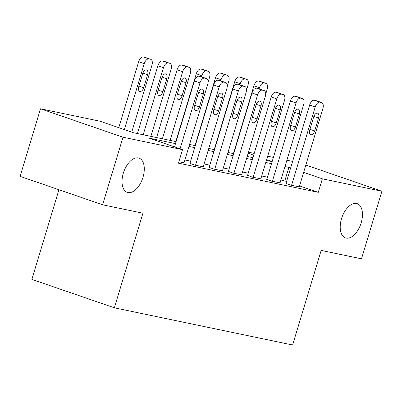 <?xml version="1.0" encoding="UTF-8"?>
<svg xmlns="http://www.w3.org/2000/svg" width="402" height="402" viewBox="0 0 402 402"><rect width="100%" height="100%" fill="white"/><g stroke="black" fill="none" stroke-linecap="round" stroke-linejoin="round"><path stroke-width="0.6" d="M341.509 218.733A18.1 9.99 -71 0 1 357.237 203.673A18.1 9.99 -71 0 1 361.177 222.839A18.1 9.99 -71 0 1 345.444 237.899A18.1 9.99 -71 0 1 341.509 218.733M123.324 173.197A18.1 9.99 -71 0 1 139.057 158.137A18.1 9.99 -71 0 1 142.991 177.302A18.1 9.99 -71 0 1 127.263 192.362A18.1 9.99 -71 0 1 123.324 173.197M58.933 189.739L31.874 279.38L114.369 307.801L292.606 345.001L321.168 250.406L361.498 258.823L381.9 191.251L322.359 178.825L303.631 172.373M114.369 307.801L142.931 213.201L102.6 204.784L20.1 176.362L40.501 108.791L100.038 121.218L133.484 132.74L176.096 141.635M248.476 152.197L254.21 153.393M267.682 156.207L273.415 157.403M286.887 160.217L292.621 161.413M175.493 143.625L149.092 138.117L182.538 149.639L178.458 163.152L318.278 192.337L299.55 185.885M286.581 181.418L280.913 179.995M267.441 177.187L261.707 175.986M248.235 173.177L242.501 171.981M229.029 169.167L223.296 167.971M209.824 165.157L204.09 163.961M190.618 161.152L184.885 159.951M178.87 161.8L184.031 162.78M189.95 163.358L194.759 165.116L203.236 166.785M209.156 167.368L213.964 169.126L222.442 170.795M228.361 171.373L233.17 173.136L241.647 174.805M247.572 175.383L252.376 177.141L260.853 178.815M266.777 179.392L271.581 181.151L280.063 182.82M285.983 183.402L290.787 185.161L299.269 186.829M102.6 204.784L123.002 137.213L40.501 108.791M305.842 165.046L381.9 191.251M318.278 192.337L322.359 178.825M182.538 149.639L123.002 137.213M290.661 167.9L284.993 166.483M271.521 163.669L265.787 162.473M252.315 159.659L246.582 158.463M233.11 155.654L227.376 154.453M213.904 151.644L208.171 150.448M194.699 147.635L188.965 146.439M272.169 161.529L266.647 159.629M253.677 155.162L248.155 153.257M189.563 144.444L195.302 145.64M208.774 148.454L214.507 149.65M227.979 152.464L233.713 153.659M247.185 156.468L252.918 157.669M266.39 160.478L272.124 161.674M284.837 180.815L288.917 167.302M180.086 148.795L199.985 82.887A5.658 3.121 109 0 1 204.688 78.124L206.226 78.44A5.658 3.121 109 0 1 206.437 78.501A5.658 3.121 109 0 1 207.668 84.49L184 162.87M206.437 78.501L200.864 76.581A5.658 3.121 -71 0 0 200.653 76.521L199.116 76.199A5.658 3.121 -71 0 0 194.412 80.968L174.513 146.876M198.427 92.907A4.528 2.497 -71 0 1 202.362 89.138A4.528 2.497 -71 0 1 203.347 93.932L199.427 106.907A4.528 2.497 -71 0 1 195.498 110.671A4.528 2.497 -71 0 1 194.513 105.877L198.427 92.907M124.344 129.59L144.243 63.682A5.658 3.121 109 0 1 148.946 58.918L150.484 59.24A5.658 3.121 109 0 1 150.695 59.295A5.658 3.121 109 0 1 151.926 65.285L131.74 132.137M118.766 127.67L138.665 61.762A5.658 3.121 -71 0 1 143.373 56.999L144.911 57.315A5.658 3.121 -71 0 1 145.117 57.375L150.695 59.295M142.685 73.702L138.77 86.671A4.528 2.497 109 0 0 139.755 91.465A4.528 2.497 109 0 0 143.685 87.701L147.604 74.727A4.528 2.497 109 0 0 146.619 69.933A4.528 2.497 109 0 0 142.685 73.702M195.528 165.277L219.19 86.897A5.658 3.121 109 0 1 223.894 82.129L225.432 82.45A5.658 3.121 109 0 1 225.643 82.51A5.658 3.121 109 0 1 226.874 88.5L203.206 166.88M225.643 82.51L220.07 80.591A5.658 3.121 -71 0 0 219.859 80.531L218.321 80.209A5.658 3.121 -71 0 0 213.618 84.973L189.925 163.453M217.638 96.912A4.528 2.497 -71 0 1 221.567 93.148A4.528 2.497 -71 0 1 222.552 97.942L218.638 110.912A4.528 2.497 -71 0 1 214.703 114.681A4.528 2.497 -71 0 1 213.718 109.887L217.638 96.912M214.733 169.287L238.396 90.902A5.658 3.121 109 0 1 243.099 86.139L244.637 86.46A5.658 3.121 109 0 1 244.848 86.515A5.658 3.121 109 0 1 246.079 92.505L222.417 170.89M244.848 86.515L239.275 84.596A5.658 3.121 -71 0 0 239.064 84.541L237.527 84.219A5.658 3.121 -71 0 0 232.823 88.983L209.13 167.458M236.843 100.922A4.528 2.497 -71 0 1 240.773 97.158A4.528 2.497 -71 0 1 241.758 101.947L237.843 114.922A4.528 2.497 -71 0 1 233.909 118.685A4.528 2.497 -71 0 1 232.924 113.897L236.843 100.922M233.939 173.297L257.602 94.912A5.658 3.121 109 0 1 262.31 90.148L263.843 90.47A5.658 3.121 109 0 1 264.054 90.525A5.658 3.121 109 0 1 265.285 96.515L241.622 174.9M264.054 90.525L258.481 88.606A5.658 3.121 -71 0 0 258.27 88.551L256.732 88.229A5.658 3.121 -71 0 0 252.029 92.993L228.336 171.468M256.049 104.932A4.528 2.497 -71 0 1 259.978 101.168A4.528 2.497 -71 0 1 260.963 105.957L257.049 118.932A4.528 2.497 -71 0 1 253.114 122.695A4.528 2.497 -71 0 1 252.129 117.907L256.049 104.932M143.197 134.765L163.448 67.692A5.658 3.121 109 0 1 168.152 62.923L169.689 63.245A5.658 3.121 109 0 1 169.9 63.305A5.658 3.121 109 0 1 171.131 69.295L150.881 136.368M137.409 133.559L157.875 65.767A5.658 3.121 -71 0 1 162.579 61.003L164.117 61.325A5.658 3.121 -71 0 1 164.328 61.385L169.9 63.305M161.89 77.707L157.976 90.681A4.528 2.497 109 0 0 158.961 95.475A4.528 2.497 109 0 0 162.89 91.706L166.81 78.737A4.528 2.497 109 0 0 165.825 73.943A4.528 2.497 109 0 0 161.89 77.707M162.403 138.775L182.654 71.697A5.658 3.121 109 0 1 187.357 66.933L188.895 67.255A5.658 3.121 109 0 1 189.106 67.315A5.658 3.121 109 0 1 190.337 73.3L170.086 140.378M156.614 137.564L177.081 69.777A5.658 3.121 -71 0 1 181.784 65.013L183.322 65.335A5.658 3.121 -71 0 1 183.533 65.39L189.106 67.315M181.101 81.717L177.181 94.691A4.528 2.497 109 0 0 178.166 99.485A4.528 2.497 109 0 0 182.101 95.716L186.015 82.742A4.528 2.497 109 0 0 185.031 77.953A4.528 2.497 109 0 0 181.101 81.717M201.528 76.807L201.859 75.707A5.658 3.121 109 0 1 206.563 70.943L208.1 71.265A5.658 3.121 109 0 1 208.311 71.32A5.658 3.121 109 0 1 209.542 77.31L208.065 82.199M175.82 141.574L196.287 73.787A5.658 3.121 -71 0 1 200.99 69.023L202.528 69.345A5.658 3.121 -71 0 1 202.739 69.4L208.311 71.32M253.144 177.302L276.807 98.922A5.658 3.121 109 0 1 281.516 94.158L283.053 94.48A5.658 3.121 109 0 1 283.259 94.535A5.658 3.121 109 0 1 284.49 100.525L260.828 178.905M283.259 94.535L277.687 92.616A5.658 3.121 -71 0 0 277.475 92.555L275.938 92.234A5.658 3.121 -71 0 0 271.234 97.003L247.542 175.478M275.254 108.942A4.528 2.497 -71 0 1 279.189 105.173A4.528 2.497 -71 0 1 280.169 109.967L276.254 122.942A4.528 2.497 -71 0 1 272.32 126.705A4.528 2.497 -71 0 1 271.335 121.912L275.254 108.942M220.733 80.817L221.065 79.717A5.658 3.121 109 0 1 225.773 74.953L227.306 75.275A5.658 3.121 109 0 1 227.517 75.33A5.658 3.121 109 0 1 228.748 81.32L227.271 86.209M195.025 145.584L215.492 77.797A5.658 3.121 -71 0 1 220.195 73.033L221.733 73.35A5.658 3.121 -71 0 1 221.944 73.41L227.517 75.33M272.35 181.312L296.018 102.932A5.658 3.121 109 0 1 300.721 98.163L302.259 98.485A5.658 3.121 109 0 1 302.465 98.545A5.658 3.121 109 0 1 303.696 104.535L280.033 182.915M302.465 98.545L296.892 96.626A5.658 3.121 -71 0 0 296.681 96.565L295.148 96.244A5.658 3.121 -71 0 0 290.44 101.008L266.747 179.488M294.46 112.947A4.528 2.497 -71 0 1 298.395 109.183A4.528 2.497 -71 0 1 299.379 113.977L295.46 126.947A4.528 2.497 -71 0 1 291.525 130.715A4.528 2.497 -71 0 1 290.546 125.921L294.46 112.947M239.939 84.827L240.27 83.727A5.658 3.121 109 0 1 244.979 78.963L246.511 79.279A5.658 3.121 109 0 1 246.722 79.34A5.658 3.121 109 0 1 247.954 85.33L246.481 90.214M214.231 149.594L234.698 81.802A5.658 3.121 -71 0 1 239.401 77.038L240.939 77.36A5.658 3.121 -71 0 1 241.15 77.42L246.722 79.34M291.556 185.322L315.223 106.937A5.658 3.121 109 0 1 319.927 102.173L321.464 102.495A5.658 3.121 109 0 1 321.675 102.555A5.658 3.121 109 0 1 322.901 108.54L299.239 186.925M321.675 102.555L316.098 100.631A5.658 3.121 -71 0 0 315.887 100.575L314.354 100.254A5.658 3.121 -71 0 0 309.646 105.017L285.953 183.498M313.666 116.957A4.528 2.497 -71 0 1 317.6 113.193A4.528 2.497 -71 0 1 318.585 117.982L314.666 130.957A4.528 2.497 -71 0 1 310.736 134.72A4.528 2.497 -71 0 1 309.751 129.931L313.666 116.957M259.144 88.837L259.476 87.731A5.658 3.121 109 0 1 264.184 82.968L265.722 83.289A5.658 3.121 109 0 1 265.928 83.35A5.658 3.121 109 0 1 267.159 89.339L265.687 94.224M233.436 153.599L253.903 85.812A5.658 3.121 -71 0 1 258.607 81.048L260.144 81.37A5.658 3.121 -71 0 1 260.355 81.425L265.928 83.35M194.412 80.968L199.985 82.887M199.116 76.199L204.688 78.124M200.653 76.521L206.226 78.44M203.347 93.932L198.633 92.309M199.427 106.907L194.694 105.274M144.243 63.682L138.665 61.762M150.484 59.24L144.911 57.315M148.946 58.918L143.373 56.999M142.891 73.104L147.604 74.727M138.951 86.068L143.685 87.701M213.618 84.973L219.19 86.897M218.321 80.209L223.894 82.129M219.859 80.531L225.432 82.45M222.552 97.942L217.844 96.319M218.638 110.912L213.899 109.284M232.823 88.983L238.396 90.902M237.527 84.219L243.099 86.139M239.064 84.541L244.637 86.46M241.758 101.947L237.049 100.324M237.843 114.922L233.11 113.294M252.029 92.993L257.602 94.912M256.732 88.229L262.31 90.148M258.27 88.551L263.843 90.47M260.963 105.957L256.255 104.334M257.049 118.932L252.315 117.299M163.448 67.692L157.875 65.767M169.689 63.245L164.117 61.325M168.152 62.923L162.579 61.003M162.096 77.114L166.81 78.737M158.157 90.078L162.89 91.706M182.654 71.697L177.081 69.777M188.895 67.255L183.322 65.335M187.357 66.933L181.784 65.013M181.302 81.119L186.015 82.742M177.362 94.088L182.101 95.716M201.859 75.707L196.287 73.787M208.1 71.265L202.528 69.345M206.563 70.943L200.99 69.023M271.234 97.003L276.807 98.922M275.938 92.234L281.516 94.158M277.475 92.555L283.053 94.48M280.169 109.967L275.46 108.344M276.254 122.942L271.521 121.309M221.065 79.717L215.492 77.797M227.306 75.275L221.733 73.35M225.773 74.953L220.195 73.033M290.44 101.008L296.018 102.932M295.148 96.244L300.721 98.163M296.681 96.565L302.259 98.485M299.379 113.977L294.666 112.354M295.46 126.947L290.726 125.318M240.27 83.727L234.698 81.802M246.511 79.279L240.939 77.36M244.979 78.963L239.401 77.038M309.646 105.017L315.223 106.937M314.354 100.254L319.927 102.173M315.887 100.575L321.464 102.495M318.585 117.982L313.872 116.359M314.666 130.957L309.932 129.328M259.476 87.731L253.903 85.812M265.722 83.289L260.144 81.37M264.184 82.968L258.607 81.048"/></g></svg>
